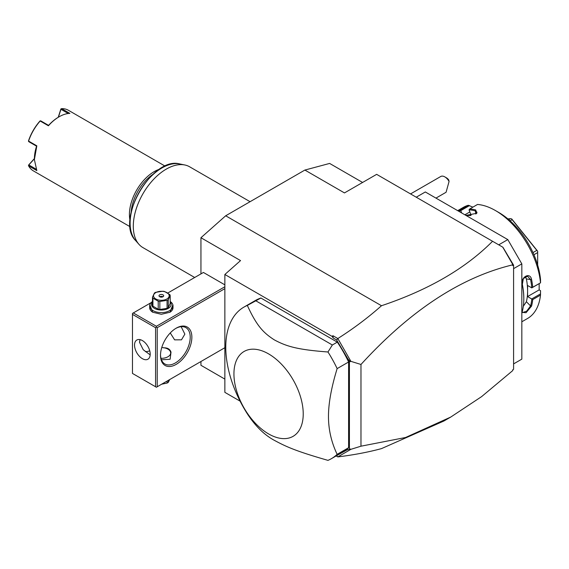 <?xml version="1.0" encoding="UTF-8"?>
<svg xmlns="http://www.w3.org/2000/svg" width="569" height="569" viewBox="0 0 569 569"><rect width="100%" height="100%" fill="white"/><g stroke="black" fill="none" stroke-linecap="round" stroke-linejoin="round"><path stroke-width="0.85" d="M200.942 273.888L200.942 237.728L225.687 215.779L304.877 170.06L329.629 163.431L362.588 182.464M224.862 379.103L200.942 365.291L200.942 361.521M304.877 170.06L344.473 192.919L376.65 174.349L502.911 247.245L513.587 265.161L513.587 369.288L512.761 369.765L512.761 370.575L481.609 396.621L450.762 417.056L405.555 437.504L360.974 446.196L350.888 449.325L337.83 456.9C353.619 454.965 368.171 452.199 381.493 448.614L443.934 420.996L450.762 417.056M336.386 455.79L346.919 449.951L349.423 449.226L349.423 361.45L336.599 339.949L333.199 337.986L332.901 335.696L337.83 338.541C353.619 328.505 368.171 317.573 381.493 305.731C428.485 289.97 465.506 268.483 492.562 241.27M381.493 305.731L225.687 215.779M416.245 197.208L425.32 191.966L507.811 239.592L521.83 263.888L521.83 359.139L513.587 363.904M498.736 244.834L507.811 239.592M513.587 268.646L521.83 263.888M532.733 299.586L527.605 296.556L539.156 289.891L540.536 290.681L540.493 295.112L532.733 299.586A64.162 37.042 60 0 1 531.56 306.058L526.062 312.722L522.157 312.353L522.321 311.392A64.162 37.042 -120 0 0 523.814 298.938A64.162 37.042 -120 0 0 522.321 284.763L522.342 284.344A63.465 36.644 60 0 1 523.814 298.369L523.814 298.938M540.493 295.112A64.162 37.042 60 0 1 527.52 318.498L521.83 321.784M540.55 293.867L531.752 298.945M531.802 299.045A63.465 36.644 60 0 1 530.585 305.923L526.652 311.165L522.506 312.594L522.214 311.89M527.605 296.556L527.605 291.029A57.163 33.002 60 0 1 526.382 301.726L523.338 306.243M531.56 306.058L530.585 305.923L526.382 301.726M522.321 284.763C520.272 277.217 530.038 271.584 531.56 279.429A64.162 37.042 60 0 1 532.733 287.26L540.55 282.821L540.536 279.635A59.496 34.353 60 0 0 498.736 212.45L495.435 210.544A64.162 37.042 60 0 1 540.493 282.779M467.768 215.537L471.118 215.238L469.048 209.897L469.774 208.937L477.533 204.456A64.162 37.042 60 0 1 495.435 210.544M469.774 208.937A64.162 37.042 60 0 1 475.727 209.968L476.808 213.283L466.488 215.302A64.162 37.042 -120 0 0 465.186 214.99M457.81 210.729A64.162 37.042 60 0 1 460.534 209.762L468.287 205.281L472.882 207.144M457.668 210.644L463.351 207.365A64.162 37.042 60 0 1 468.287 205.281M531.56 279.429L530.585 279.578A63.465 36.644 60 0 1 531.802 287.864L532.733 287.26M525.308 276.655L526.382 278.917A57.163 33.002 60 0 1 527.605 291.029L527.605 285.51L531.802 287.864M531.752 287.9L540.55 282.821M469.069 209.826A63.465 36.644 60 0 1 475.364 210.886L476.986 212.237L476.523 213.539M475.727 209.968L475.364 210.886L475.812 214.044M458.664 211.22A63.465 36.644 60 0 1 460.691 210.58L460.534 209.762M461.658 212.948L460.762 210.637L469.56 205.558M469.838 211.931L464.866 214.805M539.156 289.891L539.156 283.625M467.853 215.544A57.163 33.002 60 0 1 470.613 215.559M532.982 252.579L536.816 250.367L537.669 251.221L537.669 265.104M510.109 220.822L512.128 219.655L536.816 250.367M533.928 254.734L537.669 252.572M508.75 219.627L510.414 218.667L511.702 218.916L512.128 219.655M511.702 218.916L537.669 251.221M507.889 218.894L510.414 218.667M522.342 284.344L523.373 278.568L527.548 276.228L530.585 279.578L526.382 278.917M336.599 455.911L337.815 456.871M336.144 455.933L337.83 456.9M200.942 237.728L240.538 260.588L224.862 274.486L224.862 392.354L240.09 401.145M224.862 284.841L203.418 272.459L167.777 293.035M332.901 335.696L332.104 336.4L224.862 274.486M513.587 265.161L512.761 265.638L512.761 264.834C460.968 277.231 410.37 310.446 360.974 364.473L350.888 361.343L337.83 338.541M512.761 264.834L511.78 262.608M502.747 247.145L512.761 264.493M336.599 339.949L337.815 338.704M333.199 337.986L332.104 336.4M348.598 361.998A87.498 50.513 -120 0 0 337.303 342.133L332.353 344.992L327.964 351.991A87.498 50.513 60 0 1 337.14 368.612L348.598 361.998L348.598 447.725A87.498 50.513 -120 0 1 342.851 452.056L331.393 458.671A87.498 50.513 -120 0 0 337.14 454.339L348.598 447.725M337.303 342.133L260.908 298.028A87.498 50.513 -120 0 0 255.36 300.51L243.895 307.125A87.498 50.513 -120 0 0 225.772 347.182A87.498 50.513 -120 0 0 247.323 413.805C255.588 426.48 264.898 435.484 275.268 440.826C287.452 447.419 298.284 451.822 327.964 460.364A87.498 50.513 -120 0 0 331.393 458.671M346.919 449.951L350.276 448.984L350.888 449.325M350.276 448.984L349.423 449.226M350.888 361.343L349.423 361.45M360.974 364.473L360.974 446.196M346.919 357.83L350.276 361.685M337.14 368.612C331.357 387.439 328.462 403.4 328.477 416.48C328.469 429.574 331.357 442.191 337.14 454.339M260.908 298.028L247.323 305.439A87.498 50.513 -120 0 0 243.895 307.125M332.353 344.992L255.958 300.887M327.964 351.991C297.487 349.672 286.627 346.507 274.265 339.842C263.134 332.652 256.669 325.717 247.323 305.439M233.937 373.904A48.998 28.286 60 0 1 268.582 353.897A48.998 28.286 60 0 1 303.227 413.905A48.998 28.286 60 0 1 268.582 433.912A48.998 28.286 60 0 1 233.937 373.904M224.862 286.748L156.397 326.279L133.295 312.943L151.112 302.651M133.295 312.943L132.47 313.419L132.47 373.428L155.572 386.764L155.572 327.701L132.47 314.365M172.862 304.813L170.003 312.225L161.34 314.294L152.684 312.225L149.825 304.813M156.397 326.279L156.397 327.225L157.222 327.701L224.862 288.654M157.222 327.701L157.222 386.764L224.862 347.709M191.867 337.232A22.163 12.795 -60 0 1 176.191 364.38A22.163 12.795 -60 0 1 160.515 355.326L160.515 355.326A22.163 12.795 -60 0 1 176.191 328.178A22.163 12.795 -60 0 1 191.867 337.232M157.222 386.764L156.397 387.24L155.572 386.764M155.572 327.701L156.397 327.225M150.209 354.138A11.081 6.401 60 0 1 147.912 359.21A11.081 6.401 60 0 1 139.369 356.244A11.081 6.401 60 0 1 134.533 345.091A11.081 6.401 60 0 1 136.83 340.013A11.081 6.401 60 0 1 145.372 342.986A11.081 6.401 60 0 1 150.209 354.138M140.024 339.622L139.483 342.232L143.239 349.736L150.18 354.864M175.771 328.427A20.996 12.127 -60 0 1 185.864 327.616A20.996 12.127 -60 0 1 190.217 337.232A20.996 12.127 -60 0 1 181.049 358.363A20.996 12.127 -60 0 1 164.868 363.989A20.996 12.127 -60 0 1 160.522 354.843M181.141 326.67L184.854 334.131L181.483 339.828L174.633 339.864L170.259 332.95M145.351 351.635A20.996 12.127 120 0 0 149.747 350.817M161.432 359.779L170.124 359.259L171.013 352.154C169.967 349.082 167.478 347.645 163.545 347.844M160.977 358.328A9.332 5.391 0 0 0 169.896 355.106A9.332 5.391 0 0 0 167.94 349.138A9.332 5.391 0 0 0 161.76 347.567M168.353 349.373L167.94 349.138L168.353 349.373A9.915 5.726 180 0 1 171.013 352.154M167.073 381.074L167.073 383.065L161.681 384.189M168.26 380.384L168.26 382.375A8.983 5.185 180 0 1 167.699 382.738A8.983 5.185 180 0 1 167.073 383.065M168.26 382.375L169.704 379.551M152.89 312.345A11.665 6.736 180 0 1 149.675 307.701L149.675 305.894A11.665 6.736 180 0 1 152.485 301.506M170.202 301.506A11.665 6.736 180 0 1 173.012 305.894A11.665 6.736 180 0 1 165.807 312.111A11.665 6.736 180 0 1 153.097 310.653A11.665 6.736 180 0 1 149.675 305.894M173.012 305.894L173.012 307.701A11.665 6.736 180 0 1 169.797 312.345M170.202 301.947A9.801 5.654 180 0 1 166.987 308.995A9.801 5.654 180 0 1 154.412 308.37A9.801 5.654 180 0 1 152.485 301.947M159.839 309.479A8.983 5.185 0 0 1 158.218 309.23L152.926 306.172L152.926 298.149L158.218 301.207A8.983 5.185 0 0 0 159.839 301.456L167.073 300.34A8.983 5.185 0 0 0 167.699 300.012A8.983 5.185 0 0 0 168.26 299.65L168.26 307.673A8.983 5.185 180 0 1 167.073 308.362L159.839 309.479L159.839 301.456M152.926 306.172A8.983 5.185 0 0 1 152.485 305.233L152.485 297.21L154.427 293.035A8.983 5.185 0 0 1 154.988 292.679A8.983 5.185 0 0 1 155.614 292.352L162.848 291.228A8.983 5.185 0 0 1 164.469 291.484L169.761 294.536A8.983 5.185 0 0 1 170.202 295.475L170.202 303.497L168.26 307.673M158.218 309.23L158.218 301.207M152.485 297.21A8.983 5.185 0 0 0 152.926 298.149M170.202 295.475L168.26 299.65M167.073 308.362L167.073 300.34M155.814 292.601A7.817 4.509 0 0 0 155.814 298.988A7.817 4.509 0 0 0 166.873 298.988A7.817 4.509 0 0 0 166.873 292.601A7.817 4.509 0 0 0 155.814 292.601M162.99 294.842A2.333 1.344 0 0 0 160.451 294.55A2.333 1.344 0 0 0 159.007 295.795A2.333 1.344 0 0 0 159.69 296.748A2.333 1.344 0 0 0 162.236 297.039A2.333 1.344 0 0 0 163.673 295.795A2.333 1.344 0 0 0 162.99 294.842M162.99 296.748A2.333 1.344 0 0 0 159.69 296.748M444.83 176.895L446.48 177.841A5.832 3.364 60 0 1 448.749 179.939L449.069 181.475A8.165 4.716 -120 0 0 446.978 178.609A8.165 4.716 -120 0 0 444.83 176.895A8.165 4.716 -120 0 0 440.747 176.49L410.555 193.922M449.069 181.475L446.082 192.265L435.961 198.112M194.698 277.494L142.961 247.622A46.665 26.942 -60 0 1 138.964 244.336A46.665 26.942 -60 0 1 133.295 226.263A46.665 26.942 -60 0 1 150.821 182.485A46.665 26.942 -60 0 1 184.783 164.974A46.665 26.942 -60 0 1 189.626 166.795L250.076 201.696M152.961 174.334A33.834 19.531 120 0 0 131.155 212.102M159.612 169.192A35.001 20.207 120 0 0 129.419 214.499A35.001 20.207 120 0 0 130.024 220.431M165.159 166.148L68.387 110.272A35.001 20.207 120 0 0 61.608 108.636L69.859 113.402A35.001 20.207 120 0 0 59.133 116.766A35.001 20.207 120 0 0 48.415 125.777L40.164 121.012A35.001 20.207 120 0 0 28.578 141.084L36.829 145.842L34.389 159.633L36.829 170.6L28.578 165.835A35.001 20.207 120 0 0 33.386 170.892L130.166 226.768M36.829 145.842L36.572 146.183L28.82 141.709L28.578 141.084M34.389 159.356A34.296 19.801 -60 0 1 36.572 146.183M58.23 117.299L60.897 108.992L61.608 108.636M68.252 113.516L60.94 109.298L61.018 108.821M59.133 116.766L58.643 117.05A34.296 19.801 120 0 0 48.585 125.379L48.415 125.777M40.164 121.012L40.833 120.905L48.578 125.386M40.25 120.813L39.887 121.119A34.296 19.801 -60 0 0 28.535 140.785L28.45 141.247M28.578 165.835L28.82 164.932L36.132 169.157M28.82 164.932L34.389 158.787M28.45 165.238L34.389 158.58M58.408 117.193L60.94 109.298M184.783 164.974L179.79 163.957A45.022 25.996 120 0 0 139.441 191.71A45.022 25.996 120 0 0 135.586 240.523L138.964 244.336M179.79 163.957C152.286 155.942 114.888 220.715 135.586 240.523"/></g></svg>
